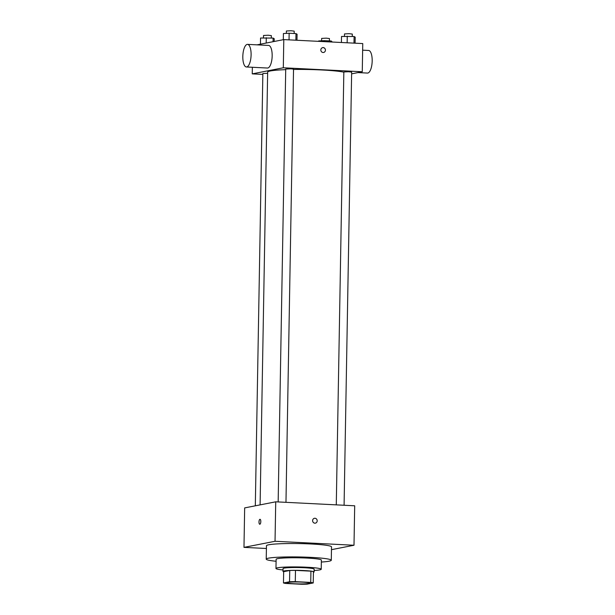 <?xml version="1.0" encoding="UTF-8"?>
<svg xmlns="http://www.w3.org/2000/svg" width="615" height="615" viewBox="0 0 615 615"><rect width="100%" height="100%" fill="white"/><g stroke="black" fill="none" stroke-linecap="round" stroke-linejoin="round"><path stroke-width="0.92" d="M287.82 582.42A11.316 0.946 1 0 1 300.466 582.051A11.316 0.946 1 0 1 309.66 583.143A11.316 0.946 1 0 1 298.337 583.896A11.316 0.946 1 0 1 287.036 582.751A11.316 0.946 1 0 1 287.82 582.42M285.967 583.474L301.411 584.25A15.198 1.276 1 0 0 307.154 584.142L313.235 582.951A15.198 1.276 1 0 0 310.729 582.42L295.285 581.644A15.198 1.276 1 0 0 289.542 581.759L283.469 582.951A15.198 1.276 1 0 0 285.967 583.474M310.729 582.42L310.929 571.151L295.484 570.374L295.285 581.644M289.542 581.759L289.742 570.482L283.661 571.673L283.469 582.951M289.742 570.482A15.198 1.276 1 0 1 295.484 570.374M310.929 571.151A15.198 1.276 1 0 1 313.427 571.673L313.235 582.951M313.419 572.311A15.559 1.307 -179 0 0 314.104 571.942A15.559 1.307 -179 0 0 304.24 570.559A15.559 1.307 -179 0 0 282.992 571.404A15.559 1.307 -179 0 0 283.661 571.796M282.992 571.404L283.038 568.583A15.559 1.307 1 0 1 284.122 568.129A15.559 1.307 1 0 1 304.287 567.737A15.559 1.307 1 0 1 314.15 569.129L314.104 571.942M314.127 570.505A22.632 1.899 -179 0 0 321.222 569.252A22.632 1.899 -179 0 0 306.877 567.23A22.632 1.899 -179 0 0 275.966 568.46A22.632 1.899 -179 0 0 283.015 569.967M321.222 569.252L321.384 560.088A22.632 1.899 -179 0 0 307.039 558.074A22.632 1.899 -179 0 0 276.127 559.304L275.966 568.46M321.345 562.048A32.534 2.729 -179 0 0 331.285 560.265A32.534 2.729 -179 0 0 310.66 557.359A32.534 2.729 -179 0 0 266.226 559.127A32.534 2.729 -179 0 0 276.097 561.264M266.226 559.127L266.464 545.743A32.534 2.729 1 0 1 268.717 544.782A32.534 2.729 1 0 1 310.898 543.975A32.534 2.729 1 0 1 331.516 546.873L331.285 560.265M331.47 549.672L354.002 545.251L275.036 541.277L243.978 547.365L266.418 548.495M315.387 523.142A2.475 2.299 78.9 0 0 314.957 518.253A2.475 2.299 -101.1 0 1 315.387 523.142A2.475 2.299 -101.1 0 1 312.658 521.159A2.475 2.299 -101.1 0 1 314.957 518.253A2.475 2.299 78.9 0 0 314.434 518.291M354.002 545.251L354.694 505.791L275.728 501.817L275.036 541.277M275.728 501.817L244.662 507.905L243.978 547.365M260.806 521.597A2.475 0.899 92.9 0 1 259.776 524.241A2.475 0.899 92.9 0 1 259 521.728A2.475 0.899 92.9 0 1 260.03 519.298A2.475 0.899 92.9 0 1 260.806 521.597M260.03 519.298A2.475 0.899 -87.1 0 0 259.007 521.728A2.475 0.899 -87.1 0 0 259.776 524.241M293.524 69.457A39.606 3.321 1 0 1 321.753 69.972A39.606 3.321 1 0 1 343.839 72.17M260.099 504.884L267.656 72.124A39.606 3.321 1 0 1 270.408 70.956A39.606 3.321 1 0 1 285.714 69.649M267.633 73.285L262.859 73.523L255.317 505.822M336.282 504.869L343.839 71.963L348.474 71.724L351.649 72.101L344.085 505.261M278.164 501.94L285.721 69.041L291.056 68.826L293.532 69.18L285.967 502.332M351.619 73.846L362.266 71.755L283.307 67.781L252.242 73.869L262.843 74.4M283.307 67.781L283.799 39.598L362.758 43.573L362.266 71.755M320.83 49.923A2.475 2.299 -101.1 0 1 325.381 49.6A2.475 2.299 -101.1 0 1 323.605 52.467A2.475 2.299 -101.1 0 1 320.83 49.923M283.799 39.598L257.001 44.849M252.358 67.273L252.242 73.869M247.53 44.372L268.586 45.433A11.316 4.113 92.9 0 1 272.13 56.941A11.316 4.113 92.9 0 1 267.448 68.034L246.392 66.974A11.316 4.113 92.9 0 1 242.833 55.973A11.316 4.113 92.9 0 1 247.161 44.395A11.316 4.113 92.9 0 1 247.53 44.372A11.316 4.113 92.9 0 1 251.066 55.88A11.316 4.113 92.9 0 1 246.392 66.974M357.999 72.593L367.47 73.07A11.316 4.113 -87.1 0 0 367.839 73.039A11.316 4.113 -87.1 0 0 372.167 61.462A11.316 4.113 -87.1 0 0 368.608 50.468L362.642 50.169M322.652 47.609A2.475 2.299 -101.1 0 1 325.381 49.6A2.475 2.299 -101.1 0 1 323.605 52.467M274.167 41.482L274.221 38.707L273.129 38.076L260.545 38.015L260.437 44.172M273.129 38.076L273.068 41.697M266.287 37.73L266.195 43.042M263.481 37.869L263.528 35.47L268.155 35.232L271.33 35.608L271.292 37.984M332.331 42.035L331.247 40.997L324.405 40.659L318.655 40.944L318.647 41.351M331.247 40.997L331.231 41.981M324.405 40.659L324.389 41.636M321.599 40.798L321.645 38.399L326.273 38.161L329.448 38.537L329.409 40.905M296.976 40.259L297.083 34.225L295.992 33.594L289.15 33.248L283.407 33.533L283.3 39.691M295.992 33.594L295.877 40.206M289.15 33.248L289.035 39.86M286.344 33.387L286.39 30.988L291.018 30.75L294.193 31.127L294.154 33.502M355.093 43.188L355.193 37.146L354.109 36.516L341.517 36.462L341.417 42.497M354.109 36.516L353.994 43.127M347.267 36.177L347.152 42.789M344.462 36.316L344.508 33.917L349.136 33.679L352.31 34.056L352.272 36.423"/></g></svg>
